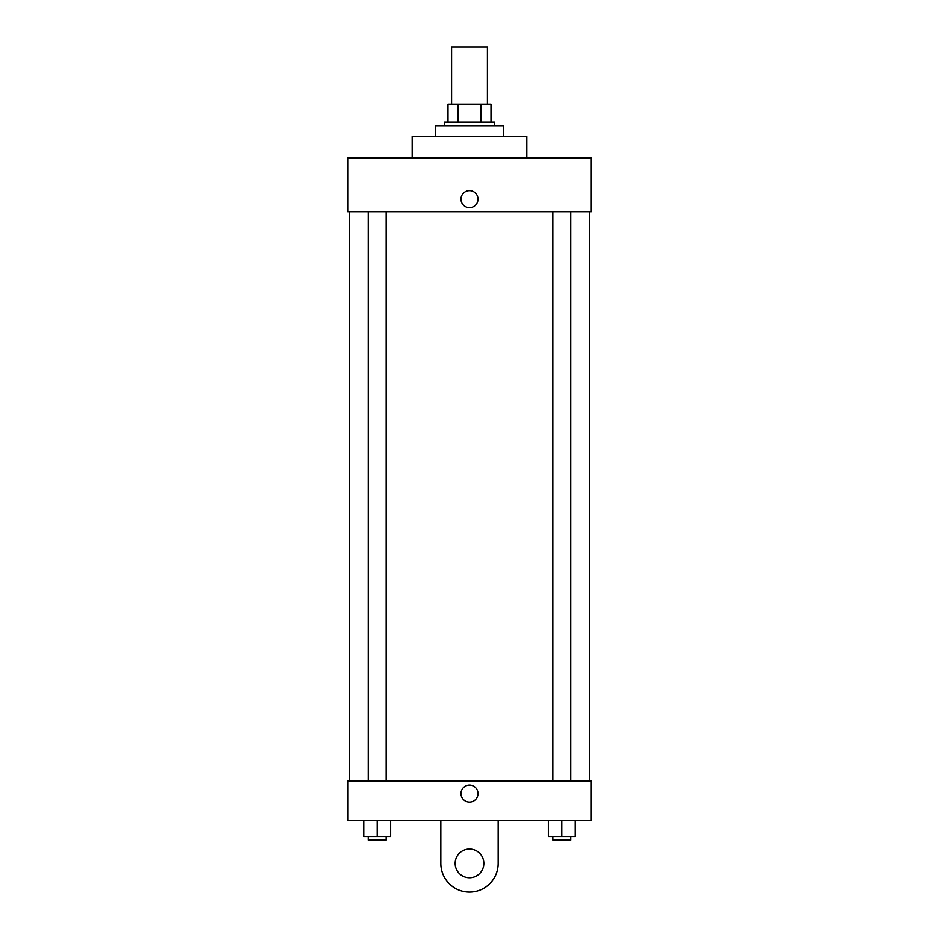 <?xml version="1.0" encoding="UTF-8"?>
<svg xmlns="http://www.w3.org/2000/svg" width="939" height="939" viewBox="0 0 939 939"><rect width="100%" height="100%" fill="white"/><g stroke="black" fill="none" stroke-linecap="round" stroke-linejoin="round"><path stroke-width="1.41" d="M487.4 104.241L487.4 46.95L451.6 46.95L451.6 104.241M457.95 122.152L457.95 104.241L448.009 104.241L448.009 122.152L448.009 104.241M457.95 104.241L490.991 104.241L490.991 122.152M481.05 122.152L481.05 104.241M444.429 125.732L444.429 122.152L494.571 122.152L494.571 125.732M503.515 136.472L503.515 125.732L435.485 125.732L435.485 136.472M526.791 157.963L526.791 136.472L412.209 136.472L412.209 157.963M347.747 157.963L591.253 157.963L591.253 211.674L347.747 211.674L347.747 157.963M460.99 199.138A8.51 8.51 0 0 1 473.749 191.779A8.51 8.51 0 0 1 473.749 206.51A8.51 8.51 0 0 1 460.99 199.138M349.543 781.037L349.543 211.674M552.789 211.674L552.789 781.037M368.299 781.037L368.299 211.674M347.747 781.037L591.253 781.037L591.253 820.428L347.747 820.428L347.747 781.037L591.253 781.037M548.317 820.428L548.317 836.543L575.173 836.543L575.173 820.428L575.173 836.543M561.745 836.543L561.745 820.428M570.701 836.543L570.701 840.123L552.789 840.123L552.789 836.543M363.827 820.428L363.827 836.543L390.683 836.543L390.683 820.428L390.683 836.543M377.255 836.543L377.255 820.428M386.211 836.543L386.211 840.123L368.299 840.123L368.299 836.543M460.99 793.572A8.51 8.51 0 0 1 473.749 786.213A8.51 8.51 0 0 1 473.749 800.944A8.51 8.51 0 0 1 460.99 793.572M498.151 820.428L498.151 863.399A28.651 28.651 0 0 1 469.5 892.05A28.651 28.651 0 0 1 440.849 863.399L440.849 820.428M469.5 877.73A14.32 14.32 0 0 1 457.093 856.239A14.32 14.32 0 0 1 481.907 856.239A14.32 14.32 0 0 1 469.5 877.73M589.457 781.037L589.457 211.674M570.701 211.674L570.701 781.037M386.211 781.037L386.211 211.674"/></g></svg>
